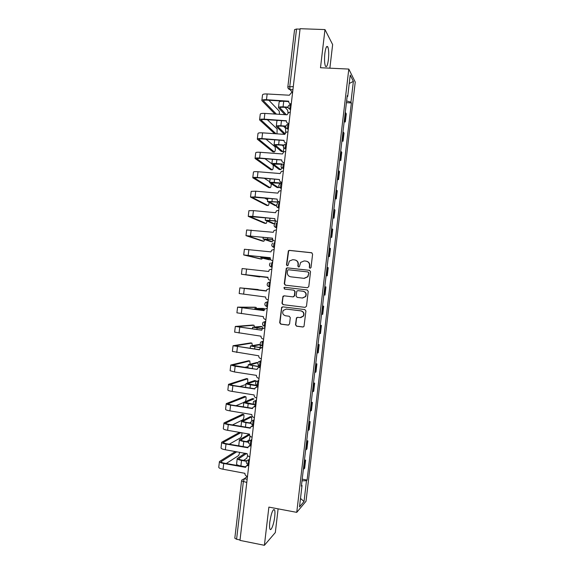 <?xml version="1.0" encoding="UTF-8"?>
<svg xmlns="http://www.w3.org/2000/svg" width="574" height="574" viewBox="0 0 574 574"><rect width="100%" height="100%" fill="white"/><g stroke="black" fill="none" stroke-linecap="round" stroke-linejoin="round"><path stroke-width="0.86" d="M310.06 268.309L311.029 267.52L312.608 254.103L311.517 252.711L289.404 250.372L288.363 250.781L286.476 264.808L287.23 265.784L287.976 265.475L289.346 261.062L292.762 259.685L294.598 259.886C296.945 260.388 298.1 261.866 298.049 264.334L297.849 266.063L298.602 267.039L299.377 266.709L300.647 262.418L304.177 260.926L306.028 261.127C308.389 261.629 309.551 263.122 309.501 265.59L309.3 267.326L310.06 268.309L309.3 267.326M274.709 516.801C275.089 513.307 275.032 510.975 274.516 509.805C272.829 509.009 271.258 513.113 269.794 522.118C269.407 525.626 269.471 527.958 269.981 529.113C271.05 531.581 273.934 523.962 274.709 516.801M328.393 59.71C328.974 53.777 328.78 49.515 327.811 46.91C326.663 45.411 325.68 47.57 324.855 53.375C324.281 59.366 324.475 63.628 325.444 66.175C326.599 67.646 327.582 65.486 328.393 59.71M295.495 324.776L296.571 326.197L302.792 327.001L303.998 326.419L305.928 310.993L304.837 309.58L282.774 306.846L281.647 307.334L279.674 322.732L280.743 324.145L288.177 325.106L289.547 324.009L290.293 317.659L289.217 316.245L285.522 315.779C282.81 314.853 282.064 313.06 283.283 310.405L286.311 309.063L300.841 310.871C303.495 311.732 304.292 313.476 303.223 316.109L300.044 317.623L297.619 317.314L296.442 317.86L295.495 324.776L296.858 326.168L303.223 326.979M296.751 512.36L268.883 507.107L264.399 545.3L239.975 540.392L300.094 28.7L324.977 29.583L320.493 67.732L348.805 69.074L296.751 512.36L306.014 501.274L355.241 82.06L348.805 69.074M307.406 287.739L308.79 286.62L310.534 271.717L309.451 270.318L287.352 267.857L286.283 268.295L284.252 283.764L285.321 285.156L307.406 287.739M308.231 291.355L306.48 306.258L305.095 307.37L283.032 304.651L281.963 303.244L282.96 296.292L284.065 295.811L292.984 296.887L294.354 295.775L294.849 291.563L293.773 290.157L284.489 289.059L283.929 287.631L284.697 287.309L307.14 289.949L308.231 291.355M329.871 68.177L332.64 44.578L324.977 29.583M264.399 545.3L275.326 532.543L278.11 508.844M240.025 539.947L236.581 539.259L234.809 538.204L241.532 480.998M287.854 86.796L294.57 29.64L296.536 29.023L289.791 86.409L290.028 89.594L292.532 92.687M300.044 29.145L296.536 29.023M344.3 120.676L344.723 121.042L345.684 112.87L345.261 112.49M345.684 112.87L346.273 113.824L345.318 121.961L344.163 121.882M344.723 121.042L345.318 121.961M341.903 141.111L343.065 141.19L344.02 133.053L342.987 131.848M342.025 140.042L343.065 141.19M339.643 160.333L340.805 160.426L341.76 152.289L340.719 151.213M339.758 159.4L340.805 160.426M337.39 179.562L338.545 179.655L339.499 171.518L338.445 170.571M337.483 178.765L338.545 179.655M335.13 198.791L336.285 198.891L337.239 190.755L336.17 189.937M335.209 198.13L336.285 198.891M332.87 218.02L334.025 218.127L334.979 209.991L333.896 209.302M332.934 217.496L334.025 218.127M330.61 237.249L331.765 237.363L332.726 229.227L331.621 228.667M330.66 236.861L331.765 237.363M328.357 256.478L329.512 256.6L330.466 248.463L329.347 248.033M328.385 256.226L329.512 256.6M326.097 275.707L327.252 275.836L328.206 267.699L327.072 267.405M326.111 275.599L327.252 275.836M323.836 294.964L324.992 295.079L325.946 286.935L324.798 286.77M322.538 306.035L323.686 306.179L322.523 306.143M321.562 314.337L322.732 314.315L323.686 306.179M320.278 325.271L321.426 325.415L320.249 325.508M319.288 333.702L320.471 333.559L321.426 325.415M318.018 344.5L319.166 344.658L317.974 344.881M317.013 353.075L318.211 352.795L319.166 344.658M315.757 363.737L316.905 363.902L315.7 364.253M314.739 372.447L315.951 372.038L316.905 363.902M313.497 382.973L314.652 383.145L313.426 383.626M312.464 391.82L313.691 391.281L314.652 383.145M311.237 402.209L312.392 402.381L311.151 402.998M310.182 411.192L311.431 410.525L312.392 402.381M308.984 421.445L310.132 421.632L308.877 422.371M307.908 430.565L309.171 429.768L310.132 421.632M306.724 440.681L307.872 440.875L306.595 441.743M305.633 449.944L306.911 449.019L307.872 440.875M304.464 459.925L305.612 460.118L304.32 461.123M303.359 469.317L304.651 468.262L305.612 460.118M347.127 96.611L347.708 96.461L350.219 75.072L353.376 81.357L350.936 102.172L346.617 100.945M302.003 480.861L306.487 480.675L307.09 480.029L351.374 102.947L350.936 102.172M306.487 480.675L304.041 501.511L299.513 506.864L302.024 485.453L301.501 485.174M347.708 96.461L347.241 95.636L301.386 486.142L302.024 485.453M346.416 102.66L351.374 102.947M302.204 479.161L307.09 480.029M353.376 81.357L349.229 83.517M300.503 498.44L304.041 501.511M309.565 267.398L309.766 265.662C309.852 263.452 308.877 262.002 306.832 261.299M295.366 260.051C297.425 260.725 298.415 262.182 298.329 264.406L298.128 266.135L298.638 267.046M311.926 252.825L289.698 250.465L288.657 250.874L286.778 264.879L287.28 265.784M309.73 270.383L287.653 267.922L286.577 268.359L284.553 283.8L285.536 285.185M308.64 272.915L307.879 271.933L288.485 269.766L287.732 270.074L287.316 272.363C287.265 274.824 288.413 276.309 290.753 276.819L304.005 278.333L307.671 276.69L308.905 272.973L308.066 271.976M308.905 272.973L307.937 276.74L304.277 278.383L291.047 276.869M305.095 307.37L283.032 304.651M284.18 295.825L283.011 296.937L282.264 303.259L283.334 304.658M293.271 296.901L294.641 295.797L295.136 291.592L294.06 290.193L284.489 289.059M284.962 287.337L284.23 287.667L284.79 289.095M302.29 298.006L305.418 296.557C306.559 293.902 305.777 292.13 303.079 291.262L297.942 290.652L296.808 291.162L296.076 295.983L297.153 297.389L302.29 298.006M302.613 298.028L305.684 296.579C306.825 293.924 306.05 292.159 303.352 291.291L303.079 291.262M297.942 290.652L303.352 291.291M297.54 317.307L296.521 318.398L295.775 324.748M300.776 317.63L303.495 316.095C304.557 313.469 303.768 311.725 301.113 310.871L300.841 310.871M286.053 309.042L301.113 310.871M282.788 306.846L281.712 307.944L279.983 322.71L281.052 324.116L288.593 325.092M287.99 112.884L287.682 110.237L285.077 107.36M288.629 101.562L283.735 101.275C280.829 101.16 279.287 101.462 279.108 102.179L278.469 107.618M287.976 107.144L283.075 106.85C280.177 106.728 278.634 107.008 278.455 107.704L284.855 114.671M286.318 114.757L280.019 107.898C280.155 107.381 281.303 107.166 283.456 107.259L288.04 107.539M279.502 114.334L279.222 111.098L268.883 100.256M292.575 92.694L291.305 92.758L289.346 95.227L267.154 93.971C264.241 93.856 262.698 94.179 262.519 94.925L261.866 100.507M291.212 104.274L290.796 103.844C289.332 103.6 288.614 102.717 288.643 101.189L266.479 99.704C263.566 99.582 262.024 99.883 261.852 100.608L274.968 114.047M276.424 114.14L263.459 100.816C263.588 100.278 264.736 100.048 266.896 100.141L288.629 101.411M291.262 103.872L290.796 103.844M283.707 133.448L284.926 133.555M285.644 132.508L285.572 128.289L283.556 126.273M285.737 126.072L280.858 125.742C277.959 125.598 276.424 125.835 276.252 126.452L283.427 133.426M284.891 133.527L277.816 126.646C277.945 126.18 279.086 126.007 281.238 126.115L285.673 126.409M277.601 120.382L276.905 120.927L276.266 126.373M281.561 151.471L282.767 151.565C283.413 151.507 283.743 150.245 283.778 147.776M283.786 145.014L278.641 144.641C275.742 144.469 274.214 144.655 274.049 145.2L281.31 151.457M282.767 151.565L275.613 145.394C275.735 144.985 276.869 144.849 279.021 144.971L283.606 145.308M283.348 146.205L282.214 145.208M276.984 133.85L277.134 128.963L267.348 119.715M290.272 112.289L288.772 112.418L287.043 114.807L264.865 113.415C261.959 113.279 260.417 113.544 260.252 114.212L259.599 119.808M288.916 123.833L288.492 123.439C287.029 123.188 286.311 122.298 286.347 120.77L264.191 119.148C261.285 119.005 259.749 119.256 259.584 119.901L274.609 133.685M276.058 133.785L261.199 120.102C261.321 119.622 262.454 119.435 264.614 119.543L286.333 120.949M288.959 123.467L288.492 123.439M273.174 151.909L274.358 151.995C275.362 151.12 275.592 149.391 275.054 146.822L266.006 139.202M287.969 131.884L286.268 132.092L284.747 134.388L262.583 132.852C259.678 132.694 258.142 132.91 257.991 133.498L257.331 139.109M286.62 143.385L286.189 143.034C284.726 142.775 284.015 141.878 284.044 140.35L261.909 138.585C259.003 138.42 257.475 138.621 257.317 139.188L272.923 151.888M274.358 151.995L258.931 139.389C259.046 138.965 260.18 138.822 262.34 138.944L284.03 140.487M286.656 143.062L286.189 143.034M279.409 169.502L280.65 169.603C281.03 169.739 281.339 169.086 281.576 167.637M281.504 164.688L281.131 164.171M282.308 163.999L276.417 163.54C273.525 163.346 272.004 163.482 271.846 163.956L279.194 169.488M280.65 169.603L273.411 164.142L281.949 164.236M277.256 187.533L278.534 187.641L279.093 187.124M279.56 184.017L279.481 183.106M281.956 183.092L274.2 182.439C271.308 182.216 269.787 182.31 269.644 182.704L277.077 187.511M278.534 187.641L271.208 182.891L281.927 183.314M275.104 205.557L276.388 205.679L269.005 201.639L279.71 202.22M277.342 203.662L277.45 202.012M279.646 202.026L267.441 201.452L274.953 205.542M271.043 169.746L272.263 169.847C273.145 169.273 273.432 167.658 273.124 165.011M285.665 151.486L283.793 151.773L282.444 153.968L260.295 152.297C257.389 152.117 255.868 152.275 255.724 152.792L255.057 158.41M284.324 162.937L283.886 162.629C282.43 162.363 281.712 161.459 281.741 159.931L259.62 158.029C256.721 157.843 255.193 157.986 255.05 158.481L270.82 169.732M272.263 169.847L256.664 158.675L260.058 158.345L281.734 160.017M284.352 162.664L283.886 162.629M271.861 163.827L264.951 158.725M268.912 187.583L270.167 187.691C270.849 187.504 271.193 186.198 271.193 183.78M283.362 171.081L281.332 171.454L280.141 173.549L258.013 171.741C255.107 171.533 253.593 171.648 253.457 172.085L252.79 177.71M282.021 182.496L281.583 182.223C280.126 181.951 279.409 181.04 279.445 179.511L257.339 177.474C254.44 177.258 252.919 177.359 252.782 177.768L268.725 187.569M270.167 187.691L254.397 177.969L257.776 177.746L279.438 179.554M282.049 182.267L281.583 182.223M269.751 181.771L264.327 178.292M266.781 205.42L268.065 205.542C268.618 205.492 268.969 204.452 269.113 202.428M281.059 190.683L278.899 191.135L277.845 193.129L255.724 191.185L251.19 191.372L250.522 197.018M279.725 202.048L279.28 201.826C277.823 201.539 277.113 200.627 277.142 199.092L252.345 197.112M277.142 199.092L255.05 196.918L250.515 197.061L266.63 205.406M279.746 201.861L279.28 201.826M268.065 205.542L252.309 197.42M267.642 199.709L264.406 197.951M272.951 223.587L274.293 223.717C274.774 223.681 275.111 222.748 275.312 220.911M275.599 220.796L265.238 220.208L272.837 223.573M274.293 223.717L266.802 220.394L275.793 220.954M264.65 223.264L265.97 223.394C266.408 223.401 266.745 222.612 266.967 221.019M278.756 210.285L276.481 210.816L275.542 212.71L253.443 210.629L248.922 210.665L248.255 216.319M277.429 221.607L276.977 221.421C275.52 221.126 274.81 220.208 274.838 218.672L252.768 216.362L248.248 216.355L264.535 223.25M265.97 223.394L249.862 216.549L274.846 218.637M277.443 221.464L276.977 221.421M270.799 241.618L272.169 241.754L273.037 240.097M272.772 239.674L263.036 238.963L270.72 241.604M272.169 241.754L264.6 239.143L272.829 239.774M262.519 241.102L263.875 241.238L264.757 239.588M276.453 229.887L274.085 230.49L273.238 232.298L246.655 229.959L245.988 235.62M275.133 241.166L274.681 241.023C273.217 240.714 272.507 239.796 272.542 238.26L245.981 235.649L262.44 241.094M263.875 241.238L247.595 235.842L272.55 238.174M275.14 241.066L274.681 241.023M268.646 259.642L270.053 259.8L270.526 259.362M270.254 258.573L260.833 257.712L268.596 259.642M270.053 259.8L262.39 257.898L270.268 258.63M260.388 258.939L261.773 259.089L262.469 258.135M274.15 249.489L271.696 250.156L270.942 251.878L244.388 249.252L243.72 254.928M272.829 260.725L272.377 260.618C270.921 260.309 270.203 259.383 270.239 257.841L243.713 254.942L260.338 258.931M261.773 259.089L245.328 255.136L270.254 257.712M272.837 260.668L272.377 260.618M267.929 277.493L258.623 276.467L267.929 277.507M259.678 276.941L243.06 274.429L267.958 277.256L241.446 274.236L260.044 276.69M271.846 269.091L269.328 269.823L268.639 271.466L242.113 268.546L241.446 274.236M270.074 280.22L270.533 280.277L270.074 280.22C268.618 279.897 267.907 278.964 267.936 277.429L267.958 277.242M266.365 290.839L257.073 289.691L266.365 290.824M258.472 289.813L241.46 288.033L266.336 291.04L239.846 287.847L258.2 289.533M269.543 288.693L266.96 289.483L266.336 291.054M269.084 288.636L269.55 288.686M268.23 299.879L267.771 299.822C266.314 299.492 265.604 298.552 265.64 297.016L239.179 293.536L239.846 287.847M264.227 309.781L254.87 308.446L262.914 308.425M264.657 309.07L264.32 308.604L256.435 308.633L264.248 309.73M267.24 308.303L264.607 309.135L264.033 310.634L237.579 307.14L254.713 307.212M256.549 308.425L256.097 307.384L239.193 307.327L264.04 310.577M266.702 308.231L267.247 308.245M265.927 319.481L265.468 319.424C264.011 319.087 263.301 318.139 263.337 316.604L236.911 312.83L237.579 307.155M262.282 328.751L252.668 327.202L260.826 326.47M262.655 328.371L262.196 326.649L254.225 327.388L262.354 328.665M264.937 327.905L262.253 328.787L261.737 330.222L235.311 326.441L252.653 325.063M254.476 327.008L254.002 325.236L236.926 326.628L261.744 330.122M264.162 327.826L264.951 327.811M263.624 339.091L263.165 339.026C261.708 338.674 260.998 337.734 261.034 336.192L234.644 332.131L235.311 326.463M260.632 347.772L250.458 345.964L258.745 344.508M260.424 347.6L260.079 344.687L252.022 346.144L260.833 347.657M262.634 347.514L259.914 348.432L259.434 349.817L233.044 345.735L250.594 342.915M252.33 345.584L251.907 343.094L234.658 345.921L259.448 349.666M261.629 347.435L262.655 347.37M261.321 358.7L260.861 358.635C259.405 358.269 258.702 357.322 258.731 355.78L232.377 351.424L233.044 345.77M260.18 366.965L248.255 364.72L256.657 362.546M258.128 366.492L258.4 364.856M256.513 362.531L257.927 362.732L249.819 364.899L260.366 366.815M250.113 364.174L249.805 360.946L232.391 365.222L257.13 369.405L235.153 366.219L230.777 365.035L248.528 360.766M259.125 367.066L260.352 366.937M260.331 367.116L257.575 368.077L257.152 369.218M259.017 378.309L258.558 378.237C257.109 377.871 256.399 376.91 256.427 375.367L234.479 371.952L230.109 370.725L230.77 365.086M248.047 366.513L244.682 367.403M258.121 385.943L250.422 384.788C247.559 384.329 246.103 383.891 246.052 383.475L254.569 380.591M255.731 385.362L256.011 384.501M256.097 380.899L247.616 383.662L258.149 385.721M258.027 386.725L255.243 387.715L254.827 388.993L232.872 385.671C230.002 385.204 228.545 384.759 228.509 384.336L246.461 378.618M247.817 382.793L247.71 378.804L230.124 384.515L233.36 385.506L254.856 388.763M256.635 386.704L258.056 386.496M256.714 397.911L256.255 397.847C254.806 397.466 254.095 396.505 254.131 394.962L232.197 391.403C229.327 390.937 227.871 390.478 227.842 390.026L228.502 384.393M245.937 384.465L239.982 386.51M254.031 404.605L248.198 403.694C245.342 403.206 243.885 402.726 243.85 402.238L252.481 398.636M253.019 404.182L253.421 403.773M253.995 398.937L245.414 402.417L253.737 404.29M255.724 406.335L252.912 407.353L252.524 408.588L230.583 405.122C227.713 404.634 226.264 404.139 226.242 403.637L244.402 396.469M245.363 401.499C246.11 399.655 246.282 398.076 245.894 396.763L227.849 403.816L231.078 404.921L252.56 408.308M254.16 406.356L255.753 406.062M254.411 417.52L253.945 417.449C252.503 417.061 251.792 416.093 251.828 414.55L229.909 410.862C227.039 410.367 225.596 409.858 225.575 409.327L226.235 403.701M243.828 402.41L236.022 405.696M251.068 423.425L245.981 422.6C243.118 422.098 241.676 421.56 241.64 421L250.393 416.681M251.756 420.599L251.599 416.875L243.204 421.18C243.233 421.596 244.309 421.99 246.425 422.364L250.967 423.103M250.91 422.227L249.647 422.887M253.421 425.944L250.587 426.984L250.228 428.175L228.294 424.581C225.431 424.064 223.989 423.519 223.975 422.938L242.336 414.328M232.499 424.939L242.895 419.781C243.885 418.274 244.187 416.552 243.807 414.615L225.582 423.117C225.596 423.547 226.673 423.956 228.796 424.337L250.264 427.852M251.713 426.008L253.457 425.628M252.108 437.137L251.642 437.058C250.199 436.663 249.489 435.688 249.525 434.145L227.627 430.313C224.757 429.797 223.315 429.237 223.3 428.627L223.96 423.016M248.578 442.317L243.756 441.506C240.901 440.983 239.458 440.394 239.437 439.756L248.305 434.726M246.547 441.628L248.851 440.244C249.525 439.44 249.898 438.012 249.97 435.967M249.547 434.891L241.001 439.935C241.023 440.409 242.092 440.846 244.208 441.234L248.592 441.973M239.236 445.919L238.791 445.288L239.43 439.835M229.27 444.219L240.793 437.639C241.69 436.376 242.027 434.719 241.826 432.674M251.118 445.56L248.262 446.622L247.925 447.77L226.013 444.032C223.15 443.501 221.715 442.898 221.7 442.238L239.659 432.315M241.087 432.552L223.315 442.418C223.322 442.906 224.391 443.35 226.515 443.745L247.975 447.404M249.281 445.668L251.161 445.194M249.805 456.746L249.338 456.667C247.896 456.258 247.186 455.282 247.222 453.733L225.338 449.772C222.475 449.227 221.04 448.617 221.033 447.935L221.693 442.332M243.634 460.391L246.734 458.289L247.724 455.641M246.368 461.259L241.532 460.413C238.684 459.867 237.249 459.236 237.234 458.518L245.184 453.195M245.701 466.841L240.879 465.995C238.031 465.435 236.596 464.789 236.581 464.05L237.22 458.612M246.633 453.438L238.798 458.698C238.813 459.229 239.875 459.695 241.991 460.104L246.511 460.893M226.235 463.519L238.698 455.498L239.796 452.262M248.815 465.17L245.937 466.246L245.622 467.365L223.724 463.491C220.861 462.931 219.433 462.285 219.433 461.546L235.426 451.508M236.861 451.76L221.047 461.718C221.047 462.271 222.109 462.752 224.233 463.161L245.679 466.956M246.87 465.32L248.858 464.768M247.494 476.355L247.035 476.276C245.593 475.86 244.89 474.877 244.919 473.328L223.049 469.223C220.194 468.664 218.766 467.997 218.766 467.236L219.426 461.639M247.466 476.348L244.359 478.723L243.333 481.823L236.581 539.259M247.157 479.233L244.359 478.723L241.927 479.9L241.539 480.955L246.784 482.447M292.912 89.809L290.078 89.659L288.012 88.052M306.129 449.707L307.09 441.521M308.396 430.364L309.357 422.184M310.67 411.027L311.632 402.848M312.938 391.69L313.899 383.511M315.212 372.354L316.174 364.174M317.479 353.017L318.441 344.838M319.754 333.681L320.715 325.501M322.021 314.344L322.983 306.164M324.296 295.014L325.257 286.835M326.563 275.678L327.524 267.498M328.837 256.348L329.792 248.169M331.105 237.019L332.066 228.839M333.372 217.682L334.333 209.51M335.647 198.353L336.608 190.181M337.914 179.031L338.875 170.851M340.181 159.701L341.143 151.522M342.456 140.372L343.417 132.192M303.854 469.044L304.816 460.865M249.518 459.15L249.102 459.437C248.205 460.936 247.903 462.601 248.198 464.416L248.205 464.416M249.475 459.501L246.684 460.599C245.866 462.393 246.368 463.663 248.198 464.416L248.886 464.538M251.835 439.454L251.426 439.706C250.522 441.169 250.221 442.819 250.529 444.671L250.831 444.764M251.799 439.77L249.016 440.846C248.176 442.64 248.678 443.917 250.529 444.671L251.204 444.785M254.146 419.766L253.744 419.974C252.84 421.395 252.546 423.045 252.861 424.932L253.148 425.033M254.117 420.039L251.355 421.094C250.486 422.894 250.982 424.172 252.861 424.932L253.529 425.04M256.463 400.078L256.061 400.25C255.157 401.621 254.863 403.271 255.186 405.194L255.466 405.309M256.435 400.308L253.701 401.341C252.79 403.142 253.292 404.419 255.186 405.194L255.846 405.294M258.774 380.39L258.379 380.526C257.475 381.854 257.188 383.497 257.518 385.455L257.783 385.584M258.752 380.584L256.047 381.581C255.1 383.389 255.588 384.673 257.518 385.455L258.164 385.549M261.084 360.702L260.696 360.802C259.792 362.086 259.513 363.722 259.85 365.724L260.101 365.86M261.07 360.852L258.393 361.821C257.403 363.629 257.891 364.928 259.85 365.724L260.488 365.81M262.792 346.187L262.182 345.993C261.83 343.955 262.11 342.319 263.014 341.078L263.401 341.013M263.387 341.128L260.747 342.061C259.713 343.876 260.187 345.189 262.182 345.993L262.806 346.072M265.109 326.455L264.514 326.262C264.155 324.188 264.427 322.545 265.332 321.354L265.712 321.325M265.705 321.404L263.107 322.294C262.017 324.116 262.483 325.444 264.514 326.262L265.123 326.341M267.427 306.731L266.845 306.538C266.472 304.414 266.738 302.778 267.649 301.63L268.022 301.644M268.022 301.673L265.468 302.52C264.32 304.356 264.779 305.691 266.845 306.538L267.441 306.609M269.744 287.007L269.177 286.813C268.797 284.647 269.055 283.018 269.967 281.906L270.34 281.949M272.062 267.283L271.689 267.247L272.054 267.319M272.657 262.232L272.277 262.189C271.373 263.251 271.115 264.887 271.509 267.089L269.902 266.106M274.379 247.566L274.006 247.523L274.372 247.638M274.975 242.508L274.594 242.465C273.69 243.484 273.439 245.12 273.841 247.372L272.162 246.303M276.697 227.842L276.316 227.806L276.682 227.957M277.292 222.784L276.912 222.748C276.008 223.717 275.764 225.352 276.173 227.656L274.437 226.515M279.014 208.118L278.634 208.082L278.993 208.276M281.332 188.401L280.951 188.365L281.31 188.595M283.649 168.684L283.269 168.648L283.621 168.914M285.967 148.96L285.587 148.939L285.931 149.24M288.277 129.243L287.904 129.222L288.241 129.559M290.595 109.526L290.222 109.505L290.559 109.885M290.81 104.454C289.906 105.142 289.691 106.8 290.164 109.426L288.162 107.919M288.5 124.163C287.588 124.902 287.366 126.56 287.832 129.121L285.866 127.672M286.182 143.88C285.271 144.662 285.048 146.313 285.5 148.824L283.57 147.425M283.865 163.597C282.96 164.429 282.724 166.073 283.169 168.526L281.282 167.192M281.547 183.314C280.643 184.189 280.406 185.833 280.837 188.236L278.993 186.959M279.229 203.031C278.325 203.957 278.081 205.592 278.505 207.946L276.711 206.733M269.758 286.878L269.177 286.813C267.061 285.945 266.616 284.589 267.843 282.745L269.967 281.906M267.01 306.681L265.41 305.734M264.657 326.398L263.186 325.558M262.304 346.115L260.983 345.39M259.95 365.832L258.795 365.236M257.597 385.549L256.628 385.082M255.243 405.266L254.49 404.928M252.89 424.982L252.373 424.767M293.292 86.595L287.847 86.839C287.818 88.331 288.543 89.25 290.028 89.594L292.919 89.752M283.735 101.275L283.075 106.85M280.22 107.596L280.155 108.17M266.479 99.704L267.154 93.971M263.624 101.124L263.703 100.479M281.461 120.633L280.858 125.742M278.017 126.38L277.952 126.89M279.165 140.135L278.641 144.641M275.807 145.165L275.757 145.609M264.191 119.148L264.865 113.415M261.364 120.382L261.428 119.801M261.909 138.585L262.583 132.852M259.096 139.64L259.161 139.13M276.876 159.644L276.417 163.54M273.597 163.949L273.554 164.329M274.58 179.153L274.2 182.439M272.291 198.661L271.976 201.331M259.62 158.029L260.295 152.297M256.836 158.898L256.887 158.46M257.339 177.474L258.013 171.741M254.576 178.155L254.619 177.782M255.05 196.918L255.724 191.185M269.995 218.17L269.758 220.229M252.768 216.362L253.443 210.629M267.706 237.679L267.534 239.136M250.479 235.806L251.154 230.074M265.41 257.188L265.317 258.035M248.198 255.258L248.872 249.518M245.909 274.702L246.583 268.969M243.627 294.153L244.302 288.413M264.32 308.604L262.87 308.425M259.305 309.164L259.211 309.974M256.097 307.384L254.669 307.205M241.338 313.598L242.013 307.865M266.781 308.238L267.204 308.238M262.196 326.649L260.747 326.455M257.087 328.07L256.915 329.483M254.002 325.236L252.574 325.049M239.057 333.049L239.731 327.316M264.478 327.847L264.901 327.804M260.079 344.687L258.63 344.493M254.863 346.976L254.626 348.999M251.907 343.094L250.472 342.893M236.768 352.501L237.442 346.768M262.174 347.449L262.605 347.363M252.639 365.882L252.33 368.515M249.805 360.946L248.377 360.745M234.479 371.952L235.153 366.219M259.871 367.051L260.309 366.93M255.839 380.777L254.39 380.562M250.422 384.788L250.042 388.031M247.71 378.804L246.282 378.589M232.197 391.403L232.872 385.671M257.568 386.661L258.006 386.496M230.296 384.745L230.339 384.379M253.715 398.822L252.273 398.6M248.198 403.694L247.746 407.547M245.593 402.266L245.55 402.647M245.607 396.656L244.187 396.44M229.909 410.862L230.583 405.122M255.265 406.263L255.71 406.055M228.022 404.082L228.072 403.644M251.599 416.875L250.149 416.638M245.981 422.6L245.45 427.063M243.398 421L243.34 421.445M243.512 414.514L242.084 414.284M227.627 430.313L228.294 424.581M252.962 425.872L253.414 425.621M225.747 423.418L225.812 422.916M249.475 434.92L248.033 434.676M243.756 441.506L243.161 446.586M241.195 439.734L241.137 440.236M225.338 449.772L226.013 444.032M250.651 445.481L251.111 445.187M223.48 442.755L223.544 442.181M241.532 460.413L240.879 465.995M238.992 458.468L238.928 459.028M223.049 469.223L223.724 463.491M248.348 465.091L248.815 464.753M221.205 462.099L221.277 461.453M274.516 509.805L273.518 509.619M327.811 46.91L326.484 46.86M290.609 109.455L290.164 109.426C287.431 107.969 287.323 106.362 289.841 104.59M288.292 129.157L287.832 129.121C285.185 127.787 285.013 126.208 287.316 124.379M285.974 148.86L285.5 148.824C282.939 147.59 282.709 146.04 284.812 144.182M283.664 168.569L283.169 168.526C280.686 167.378 280.413 165.864 282.336 163.985M281.346 188.279L280.837 188.236C278.433 187.16 278.11 185.675 279.875 183.788M279.029 207.996L278.505 207.946C276.166 206.927 275.814 205.47 277.443 203.591M276.711 227.713L276.173 227.656C273.898 226.687 273.518 225.259 275.018 223.386M274.394 247.43L273.841 247.372C271.624 246.447 271.215 245.048 272.614 243.175M272.076 267.154L271.509 267.089C269.349 266.2 268.919 264.822 270.225 262.964M274.681 139.819L274.056 145.136M272.392 159.299L271.854 163.891M270.103 178.779L269.651 182.654M267.814 198.26L267.448 201.417M265.525 217.74L265.238 220.172M263.236 237.22L263.036 238.935M260.948 256.7L260.833 257.697M254.863 308.46L254.756 309.408M252.66 327.223L252.467 328.895M250.458 345.993L250.178 348.382M248.248 364.763L247.882 367.869M246.045 383.525L245.593 387.357M243.842 402.295L243.304 406.851M241.632 421.065L241.015 426.339"/></g></svg>
